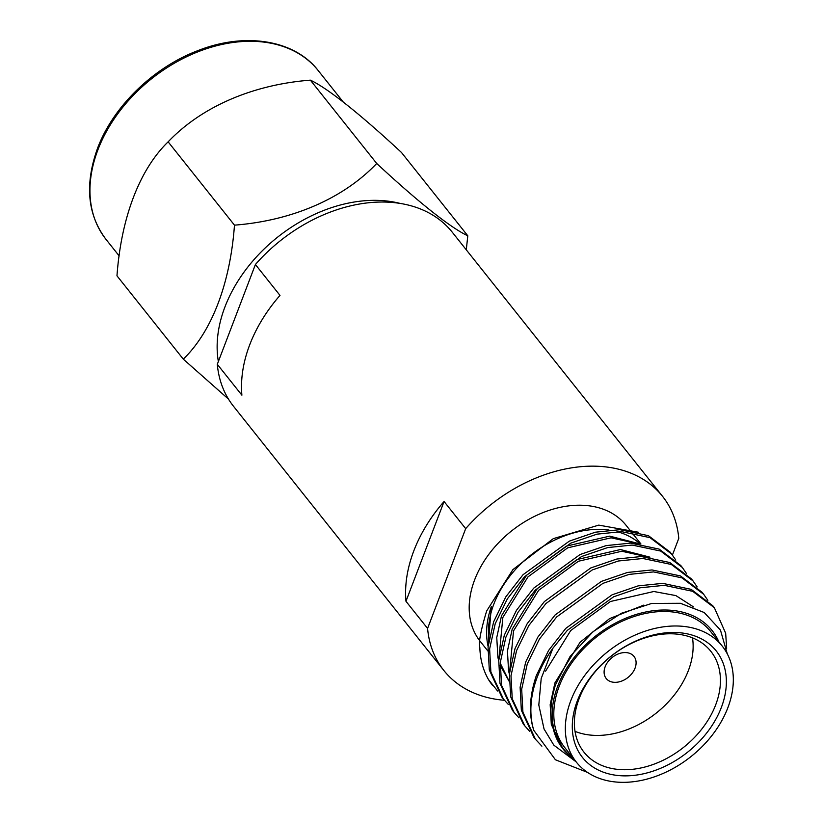 <?xml version="1.0" encoding="UTF-8"?>
<svg xmlns="http://www.w3.org/2000/svg" width="823" height="823" viewBox="0 0 823 823"><rect width="100%" height="100%" fill="white"/><g stroke="black" fill="none" stroke-linecap="round" stroke-linejoin="round"><path stroke-width="1.23" d="M413.804 550.875A139.776 100.406 141.5 0 0 405.965 601.284L427.579 628.433L465.684 528.644L444.07 501.495A139.776 100.406 141.5 0 0 413.804 550.875M504.448 700.28A139.776 100.406 -38.5 0 1 443.823 670.447L233.547 406.325A139.776 100.406 -38.5 0 1 217.303 364.311L241.89 395.184A139.776 100.406 -38.5 0 1 249.719 344.786A139.776 100.406 -38.5 0 1 279.995 295.395L255.408 264.512A139.776 100.406 -38.5 0 1 452.259 232.209L662.536 496.331A139.776 100.406 -38.5 0 1 678.78 538.355L672.412 555.041M443.823 670.447A139.776 100.406 -38.5 0 1 427.579 628.433M465.684 528.644A139.776 100.406 -38.5 0 1 662.536 496.331M217.303 364.311L255.408 264.512M405.965 601.284L444.07 501.495M635.058 668.132A17.756 12.757 141.5 0 0 633.988 656.394A17.756 12.757 141.5 0 0 618.855 653.709A17.756 12.757 141.5 0 0 605.142 666.764A17.756 12.757 141.5 0 0 606.212 678.502A17.756 12.757 141.5 0 0 621.355 681.197A17.756 12.757 141.5 0 0 635.058 668.132M488.924 639.975A93.194 66.951 -38.5 0 1 493.893 603.969A93.194 66.951 -38.5 0 1 608.999 530.053M479.922 641.004A93.194 66.951 -38.5 0 1 474.655 579.814A93.194 66.951 -38.5 0 1 546.616 511.237A93.194 66.951 -38.5 0 1 626.097 525.341L630.243 530.557M488.111 646.456A95.417 68.546 -38.5 0 1 491.331 606.52L488.317 644.44M497.586 691.001L488.44 679.489A110.951 79.697 141.5 0 0 492.535 685.343A110.951 79.697 141.5 0 0 492.607 685.446M488.44 679.489C483.05 669.994 480.179 659.346 479.84 647.567C478.338 643.277 480.611 631.087 486.65 610.995L512.914 569.598L553.313 538.643L598.774 525.125L638.566 532.255M727.306 653.915L720.454 630.079L704.221 612.528L680.405 603.28L651.693 603.444L621.396 613.269L593.074 631.663L570.072 656.487L555.432 684.952C550.155 702.636 549.445 717.306 553.313 728.972A95.417 68.546 141.5 0 0 562.953 748.858L551.307 724.477L550.175 704.653L554.918 682.884L580.061 642.269L609.648 618.577L643.843 605.09M562.953 748.858A95.417 68.546 141.5 0 0 573.837 758.971M509.684 671.28L513.521 630.891L538.674 590.286L578.384 561.245L621.777 551.245L647.536 556.904M509.396 674.212L508.573 670.796L507.441 650.972L512.184 629.204L537.326 588.599L577.036 559.547L620.439 549.548L649.964 557.171M509.108 681.197L500.24 663.163M498.995 657.865L502.843 617.476L527.985 576.872L567.705 547.82L611.098 537.82L636.848 543.478M509.108 681.228L500.106 665.241M498.707 660.797L497.894 657.371L496.763 637.547L501.495 615.789L526.648 575.174L566.358 546.133L609.75 536.133L639.286 543.756M545.577 671.157L570.72 630.541L610.44 601.5L653.832 591.5L675.889 595.595L693.573 606.952M692.493 637.846A81.035 58.217 -38.5 0 1 688.378 670.56A81.035 58.217 -38.5 0 1 575.02 731.359M715.681 704.858A81.035 58.217 141.5 0 0 710.805 651.271A81.035 58.217 141.5 0 0 641.703 639.018A81.035 58.217 141.5 0 0 579.135 698.634A81.035 58.217 141.5 0 0 584.011 752.222A81.035 58.217 141.5 0 0 653.123 764.485A81.035 58.217 141.5 0 0 715.681 704.858M577.314 700.887A85.479 61.396 -38.5 0 1 676.681 632.537A85.479 61.396 -38.5 0 1 721.349 707.451A85.479 61.396 -38.5 0 1 621.982 775.801A85.479 61.396 -38.5 0 1 577.314 700.887M727.851 707.739A93.194 66.951 -38.5 0 1 655.9 776.315A93.194 66.951 -38.5 0 1 576.419 762.211A93.194 66.951 -38.5 0 1 570.812 700.589A93.194 66.951 -38.5 0 1 642.763 632.013A93.194 66.951 -38.5 0 1 722.244 646.117A93.194 66.951 -38.5 0 1 727.851 707.739M576.419 762.211L564.876 747.716A93.194 66.951 -38.5 0 1 559.27 686.094A93.194 66.951 -38.5 0 1 631.231 617.517A93.194 66.951 -38.5 0 1 710.702 631.622L722.244 646.117M718.88 641.899A94.974 68.227 141.5 0 0 639.378 613.526A94.974 68.227 141.5 0 0 557.778 686.022A94.974 68.227 141.5 0 0 573.055 757.993M576.131 761.851L553.858 745.185L544.044 729.003L538.808 705.013L541.205 678.461L552.85 648.318L567.325 630.367L613.649 596.778L639.728 587.838L664.254 585.328L692.729 591.326L714.364 607.724L725.67 633.268L726.658 648.287M587.437 772.355L555.432 759.773L533.777 730.32A110.951 79.697 -38.5 0 1 537.388 676.722A110.951 79.697 -38.5 0 1 552.85 648.318M533.777 730.32C528.613 714.21 529.487 695.908 536.38 675.436L548.55 650.53L565.761 628.402L612.086 594.813L638.154 585.873L662.69 583.363L691.166 589.35L712.8 605.749L714.364 607.724M541.894 746.173L535.423 739.219L522.914 712.162L521.679 689.201L527.255 663.986L539.435 639.07L556.646 616.952L602.961 583.353L629.039 574.413L653.565 571.913L682.051 577.9L703.686 594.299L707.852 600.337M535.423 739.219L533.86 737.254L521.35 710.198L520.115 687.236L525.691 662.021L537.861 637.105L555.083 614.987L601.397 581.388L627.476 572.448L652.001 569.948L680.487 575.935L702.122 592.334L703.686 594.299M529.642 731.256L524.735 725.804L512.235 698.748L510.99 675.776L516.577 650.571L528.747 625.655L545.958 603.526L592.282 569.938L618.361 560.998L642.886 558.488L671.362 564.485L692.997 580.884L697.163 586.922M524.735 725.804L523.171 723.829L510.671 696.783L509.427 673.811L515.013 648.596L527.183 623.69L544.394 601.562L590.719 567.973L616.797 559.033L641.323 556.523L669.799 562.52L691.433 578.919L692.997 580.884M518.953 717.841L514.056 712.379L501.557 685.322L500.312 662.361L505.888 637.146L518.068 612.23L535.279 590.112L581.594 556.513L607.672 547.573L632.198 545.073L660.684 551.06L682.318 567.459L686.485 573.508M514.056 712.379L512.492 710.414L499.983 683.357L498.748 660.396L504.324 635.181L516.494 610.265L533.716 588.147L580.03 554.548L606.109 545.608L630.634 543.108L659.12 549.095L680.755 565.494L682.318 567.459M508.275 704.416L503.367 698.964L490.868 671.907L489.623 648.946L495.209 623.731L507.38 598.815L524.59 576.686L570.915 543.098L596.994 534.158L621.519 531.648L649.995 537.645L671.63 554.044L675.796 560.082M503.367 698.964L501.804 696.999L489.304 669.943L488.06 646.971L493.646 621.766L505.816 596.85L523.027 574.721L569.351 541.133L595.43 532.193L619.956 529.683L648.431 535.68L670.066 552.079L671.63 554.044M617.013 531.648A93.194 66.951 -38.5 0 1 640.037 543.849M228.496 399.124L183.303 359.147C211.85 331.525 230.245 283.41 234.473 225.152C291.671 220.729 343.098 198.796 376.718 163.479C417.683 201.573 450.685 227.878 467.793 235.79L466.291 249.822M218.352 361.544A133.141 95.643 -38.5 0 1 379.742 200.452A133.141 95.643 -38.5 0 1 399.957 203.374M467.793 235.79L401.449 152.461C360.484 114.366 327.482 88.061 310.374 80.15L376.718 163.479M310.374 80.15C253.175 84.574 201.748 106.506 168.139 141.834C139.56 169.497 121.187 217.632 116.969 275.818L183.303 359.147M168.139 141.834L234.473 225.152M119.222 255.984L106.074 239.462A135.579 97.392 -38.5 0 1 97.916 149.817A135.579 97.392 -38.5 0 1 202.592 50.059A135.579 97.392 -38.5 0 1 318.213 70.572L343.181 101.939M487.813 650.921L480.272 641.436M640.932 543.972L631.807 532.522M106.074 239.462C87.444 214.803 84.584 184.455 97.505 148.397C112.936 106.825 153.16 67.558 197.602 50.738C245.408 31.675 294.871 40.162 318.213 70.572"/></g></svg>
